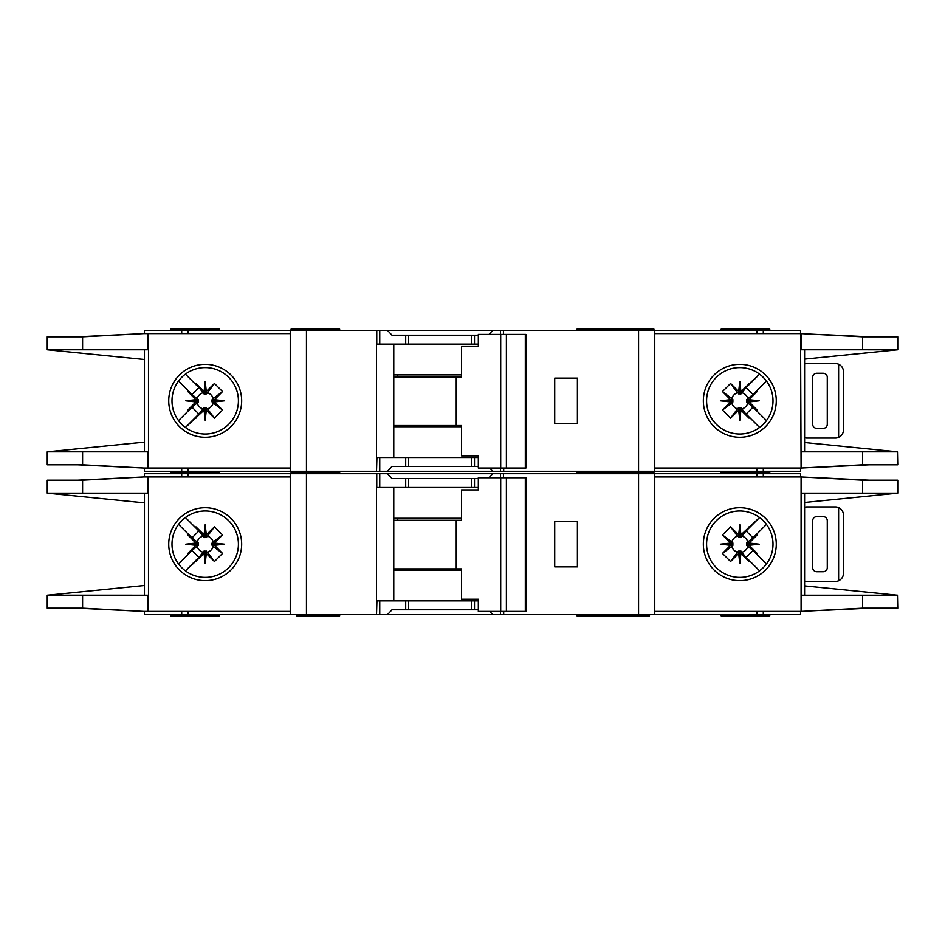 <?xml version="1.0" encoding="UTF-8"?>
<svg xmlns="http://www.w3.org/2000/svg" width="945" height="945" viewBox="0 0 945 945"><rect width="100%" height="100%" fill="white"/><g stroke="black" fill="none" stroke-linecap="round" stroke-linejoin="round"><path stroke-width="1.42" d="M468.85 609.797L461.562 609.797M418.635 609.797L411.347 609.797M411.347 478.572L418.635 478.572M461.562 478.572L468.85 478.572M205.195 551.089L203.978 551.1L203.978 553.605L205.195 553.486L205.195 551.089L207.463 552.199A8.328 8.328 0 0 0 213.216 546.446L212.117 545.407L214.621 545.407L214.515 543.068L222.536 534.941L213.216 541.922A8.328 8.328 0 0 0 207.463 536.169L206.423 537.268L206.423 534.764L204.085 534.87L195.958 526.849L202.939 536.169A8.328 8.328 0 0 0 197.186 541.922L198.285 542.962L195.78 542.962L195.887 545.3L187.866 553.427L197.186 546.446A8.328 8.328 0 0 0 202.939 552.199L203.978 551.1M197.186 546.446L198.285 545.407L198.285 542.962M202.939 536.169L204.592 537.599L206.423 537.268M741.022 551.1L738.577 551.1L738.577 553.605L740.915 553.498L749.042 561.519L741.022 551.1L741.022 553.605M738.577 553.605L730.556 561.519L722.464 553.427L731.784 546.446A8.328 8.328 0 0 0 737.537 552.199L738.577 551.1M731.784 546.446L732.883 545.407L732.883 542.962L730.379 542.962L730.485 545.3L722.464 553.427M730.379 542.962L722.464 534.941L730.556 526.849L737.537 536.169A8.328 8.328 0 0 0 731.784 541.922L732.883 542.962M737.537 536.169L740.407 537.599L741.022 534.764L739.805 534.882L739.805 537.28M746.704 544.19L746.715 545.407L749.22 545.407L749.101 544.19L746.704 544.19L746.715 542.962L749.22 542.962L757.134 534.941L747.814 541.922A8.328 8.328 0 0 0 742.061 536.169L741.022 537.268M749.113 543.068L759.225 544.19L749.101 544.19L749.22 542.962M738.683 534.87L739.805 524.759L739.805 534.882L738.577 534.764L738.577 537.268M213.216 541.922L211.786 543.576L212.117 545.407M212.105 544.19L224.626 544.19L214.515 545.3M212.117 542.962L214.621 542.962M205.195 537.28L205.195 524.759L206.317 534.87M203.978 537.268L203.978 534.764M576.993 614.652L576.993 615.868L613.116 615.868L613.116 614.652M339.657 614.652L339.657 615.868L329.935 615.868L329.935 614.652M649.487 614.652L649.487 615.868L613.116 615.868M219.37 614.652L219.37 615.868L170.773 615.868L170.773 614.652M653.94 473.717L653.94 472.5L576.993 472.5L613.116 472.5L613.116 471.283M576.993 473.717L576.993 471.283M605.343 473.717L605.343 471.283M339.657 473.717L339.657 472.5L291.06 472.5L291.06 473.717M721.165 473.717L721.165 472.5L769.773 472.5L721.165 472.5L721.165 471.283M171.99 544.19A33.205 33.205 0 0 0 205.195 577.395A33.205 33.205 0 0 0 238.412 544.19A33.205 33.205 0 0 0 205.195 510.973A33.205 33.205 0 0 0 171.99 544.19M205.195 580.655A36.465 36.465 0 0 1 168.73 544.19A36.465 36.465 0 0 1 205.195 507.725A36.465 36.465 0 0 1 241.66 544.19A36.465 36.465 0 0 1 205.195 580.655M739.805 510.973A33.205 33.205 0 0 1 759.437 517.411A33.205 33.205 0 0 0 706.588 544.19A33.205 33.205 0 0 0 759.437 570.957A33.205 33.205 0 0 0 759.437 517.411L762.343 519.797M739.805 580.655A36.465 36.465 0 0 1 703.34 544.19A36.465 36.465 0 0 1 739.805 507.725A36.465 36.465 0 0 1 776.27 544.19A36.465 36.465 0 0 1 739.805 580.655M763.288 567.661L759.437 570.957M897.478 595.185L897.75 608.178L862.62 608.178L801.088 611.415L801.088 595.22L897.478 595.22L804.597 585.9M862.62 480.19L897.75 480.19L897.75 493.16L801.088 493.16L801.088 476.953L862.62 480.19L862.62 493.16M804.597 502.468L897.478 493.184M765.497 523.14L761.847 519.348M763.489 567.461L765.733 564.933M761.847 569.02A33.205 33.205 0 0 1 739.805 577.395M654.755 611.415L800.545 611.415L800.545 614.652L654.755 614.652L654.755 473.717L800.545 473.717L800.545 476.953L654.755 476.953M801.088 611.415L801.088 476.953M804.597 595.22L804.597 493.16M144.455 476.953L144.455 473.717L379.748 473.717L379.748 487.49L376.512 487.49L376.512 614.652L144.455 614.652L144.455 611.415M478.324 487.49L405.688 487.49L405.688 478.572L391.974 478.572L387.497 473.717L379.748 473.717M387.497 473.717L492.711 473.717L488.978 477.768M500.46 477.768L500.46 473.717L492.711 473.717M500.46 473.717L638.548 473.717L638.548 614.652L503.685 614.652L503.685 611.415M654.755 473.717L638.548 473.717M654.755 614.652L638.548 614.652M503.283 611.415L503.685 614.652M503.283 614.652L500.46 614.652L500.46 611.415M489.723 611.415L492.711 614.652L500.46 614.652M492.711 614.652L387.497 614.652L391.974 609.797L405.688 609.797L405.688 600.89L376.925 600.89L376.512 614.652M379.748 600.89L379.748 614.652L387.497 614.652M379.748 614.652L376.925 614.652M869.294 608.178L822.174 610.446M836.774 609.631L866.884 608.178M822.174 477.922L869.294 480.19M836.774 478.737L866.884 480.19M769.773 473.717L769.773 471.283M219.37 471.283L219.37 472.5L170.773 472.5L170.773 473.717M290.245 611.415L143.994 611.415L82.593 608.178L47.25 608.178L47.25 595.22L144.455 585.498M147.987 476.953L147.987 493.16L82.593 493.16L82.593 480.19L143.994 476.953L290.245 476.953M144.455 493.16L144.455 595.22M82.593 480.19L47.25 480.19L47.25 493.16L144.455 502.87M147.987 611.415L147.987 595.22L47.545 595.185M82.593 493.16L47.545 493.16M195.78 542.962L187.866 534.941L188.303 534.161L192 537.859L178.534 524.392M192 537.859L198.875 530.984L195.178 527.286L198.875 530.984M185.409 517.517L195.178 527.286L195.958 526.849M203.978 553.605L185.409 570.851L198.875 557.385L192 550.51L178.534 563.976L188.303 554.207L187.866 553.427M204.085 534.87L205.195 524.759M206.423 534.764L214.444 526.849L222.536 534.941M214.515 543.068L224.626 544.19M214.621 545.407L222.536 553.427L214.444 561.519L207.463 552.199M206.317 553.498L205.195 563.61L205.195 553.486L206.317 553.498L214.444 561.519M205.195 563.61L204.085 553.498M195.178 561.082L198.875 557.385M192 550.51L188.303 554.207M195.887 545.3L185.775 544.19L195.887 543.068M143.994 476.953L77.644 480.19M79.663 480.19L128.91 477.757M77.644 608.178L143.994 611.415M79.663 608.178L128.91 610.624M290.245 614.652L290.245 473.717M405.688 487.49L379.748 487.49M405.688 478.572L478.324 478.572M577.395 566.87L577.395 521.51L554.715 521.51L554.715 566.87L577.395 566.87M721.165 614.652L721.165 615.868L769.773 615.868L769.773 614.652M478.324 600.89L405.688 600.89M478.324 609.797L405.688 609.797M393.77 487.49L393.77 600.89M620.912 614.652L620.912 615.868M299.163 614.652L299.163 615.868L329.935 615.868M296.73 614.652L296.73 615.868L299.163 615.868M197.186 541.922L187.866 534.941M202.939 552.199L195.958 561.519M214.444 526.849L207.463 536.169M222.536 553.427L213.216 546.446M206.423 553.605L206.423 551.1M195.78 545.407L198.285 545.407M185.775 544.19L198.296 544.19M749.22 545.407L757.134 553.427L756.697 554.207L753 550.51L766.466 563.976M753 550.51L746.125 557.385L749.822 561.082L746.125 557.385M759.591 570.851L749.822 561.082L749.042 561.519M741.022 534.764L759.591 517.517L746.125 530.984L753 537.859L766.466 524.392L756.697 534.161L757.134 534.941M740.915 553.498L739.805 563.61L738.683 553.498M730.485 545.3L720.374 544.19L730.485 543.068M738.577 534.764L730.556 526.849M739.805 524.759L740.915 534.87M749.822 527.286L746.125 530.984M753 537.859L756.697 534.161M759.225 544.19L749.113 545.3M823.225 516.643L816.752 516.643A4.052 4.052 0 0 0 812.7 520.695L812.7 567.673A4.052 4.052 0 0 0 816.752 571.725L823.225 571.725A4.052 4.052 0 0 0 827.277 567.673L827.277 520.695A4.052 4.052 0 0 0 823.225 516.643M838.617 580.773L838.617 507.607C841.7 509.119 843.318 511.599 843.483 515.025L843.483 573.343C843.318 576.769 841.7 579.25 838.617 580.773A8.103 8.103 0 0 1 835.38 581.447L807.03 581.447A8.103 8.103 0 0 1 804.597 581.069M804.597 507.3A8.103 8.103 0 0 1 807.03 506.922L835.38 506.922A8.103 8.103 0 0 1 838.617 507.607M722.464 534.941L731.784 541.922M732.895 544.19L720.374 544.19M732.883 545.407L730.379 545.407M742.061 536.169L749.042 526.849M730.556 561.519L737.537 552.199M747.814 541.922L746.715 542.962M739.805 551.089L739.805 563.61M742.061 552.199A8.328 8.328 0 0 0 747.814 546.446L746.715 545.407M747.814 546.446L757.134 553.427M506.39 611.415L478.324 611.415L478.324 599.26L461.55 599.26L461.55 568.89L456.246 568.89L456.246 520.293L461.55 520.293L461.55 489.912L478.324 489.912L478.324 477.768L525.314 477.768L525.314 611.415L506.39 611.415L506.39 477.768M525.314 611.415L525.916 611.415L525.916 477.768L525.314 477.768M500.696 611.415L500.696 477.768M478.324 489.912L477.319 489.912M393.77 568.89L456.246 568.89M456.246 520.293L393.77 520.293M461.55 570.107L393.77 570.107M393.77 518.262L461.55 518.262M468.85 466.428L461.562 466.428M418.635 466.428L411.347 466.428M411.347 335.203L418.635 335.203M461.562 335.203L468.85 335.203M205.195 407.72L203.978 407.732L203.978 410.236L205.195 410.118L205.195 407.72L207.463 408.831A8.328 8.328 0 0 0 213.216 403.078L212.117 402.038L214.621 402.038L214.515 399.7L222.536 391.573L213.216 398.554A8.328 8.328 0 0 0 207.463 392.801L206.423 393.9L206.423 391.395L204.085 391.502L195.958 383.481L202.939 392.801A8.328 8.328 0 0 0 197.186 398.554L198.285 399.593L195.78 399.593L195.887 401.932L187.866 410.059L197.186 403.078A8.328 8.328 0 0 0 202.939 408.831L203.978 407.732M197.186 403.078L198.285 402.038L198.285 399.593M202.939 392.801L204.592 394.23L206.423 393.9M741.022 407.732L738.577 407.732L738.577 410.236L740.915 410.13L749.042 418.151L741.022 407.732L741.022 410.236M738.577 410.236L730.556 418.151L722.464 410.059L731.784 403.078A8.328 8.328 0 0 0 737.537 408.831L738.577 407.732M731.784 403.078L732.883 402.038L732.883 399.593L730.379 399.593L730.485 401.932L722.464 410.059M730.379 399.593L722.464 391.573L730.556 383.481L737.537 392.801A8.328 8.328 0 0 0 731.784 398.554L732.883 399.593M737.537 392.801L740.407 394.23L741.022 391.395L739.805 391.513L739.805 393.911M746.704 400.81L746.715 402.038L749.22 402.038L749.101 400.81L746.704 400.81L746.715 399.593L749.22 399.593L757.134 391.573L747.814 398.554A8.328 8.328 0 0 0 742.061 392.801L741.022 393.9M749.113 399.7L759.225 400.81L749.101 400.81L749.22 399.593M738.683 391.502L739.805 381.39L739.805 391.513L738.577 391.395L738.577 393.9M213.216 398.554L211.786 400.207L212.117 402.038M212.105 400.81L224.626 400.81L214.515 401.932M212.117 399.593L214.621 399.593M205.195 393.911L205.195 381.39L206.317 391.502M203.978 393.9L203.978 391.395M339.657 471.283L339.657 472.5L329.935 472.5L329.935 471.283M649.487 471.283L649.487 472.5M653.94 330.348L653.94 329.132L576.993 329.132L576.993 330.348M605.343 330.348L605.343 329.132M339.657 330.348L339.657 329.132L291.06 329.132L291.06 330.348M721.165 330.348L721.165 329.132L769.773 329.132L769.773 330.348M171.99 400.81A33.205 33.205 0 0 0 205.195 434.027A33.205 33.205 0 0 0 238.412 400.81A33.205 33.205 0 0 0 205.195 367.605A33.205 33.205 0 0 0 171.99 400.81M205.195 437.275A36.465 36.465 0 0 1 168.73 400.81A36.465 36.465 0 0 1 205.195 364.345A36.465 36.465 0 0 1 241.66 400.81A36.465 36.465 0 0 1 205.195 437.275M739.805 367.605A33.205 33.205 0 0 1 759.437 374.043A33.205 33.205 0 0 0 706.588 400.81A33.205 33.205 0 0 0 759.437 427.589A33.205 33.205 0 0 0 759.437 374.043L762.343 376.429M739.805 437.275A36.465 36.465 0 0 1 703.34 400.81A36.465 36.465 0 0 1 739.805 364.345A36.465 36.465 0 0 1 776.27 400.81A36.465 36.465 0 0 1 739.805 437.275M763.288 424.293L759.437 427.589M897.478 451.816L897.75 464.81L862.62 464.81L801.088 468.047L801.088 451.84L897.478 451.84L804.597 442.532M654.755 468.047L800.545 468.047L800.545 471.283L654.755 471.283L654.755 330.348L800.545 330.348L800.545 333.585L862.62 336.822L897.75 336.822L897.75 349.78L804.597 359.1M862.62 336.822L862.62 349.78L897.478 349.815M862.62 349.78L801.088 349.78L801.088 333.585M765.497 379.772L761.847 375.98M763.489 424.081L765.733 421.564M761.847 425.652A33.205 33.205 0 0 1 739.805 434.027M801.088 468.047L800.545 333.585L654.755 333.585M804.597 451.84L804.597 349.78M144.455 333.585L144.455 330.348L379.748 330.348L379.748 344.11L376.512 344.11L376.512 471.283L144.455 471.283L144.455 468.047M478.324 344.11L405.688 344.11L405.688 335.203L391.974 335.203L387.497 330.348L379.748 330.348M387.497 330.348L492.711 330.348L488.978 334.4M500.46 334.4L500.46 330.348L492.711 330.348M500.46 330.348L638.548 330.348L638.548 471.283L503.685 471.283L503.685 468.047M654.755 330.348L638.548 330.348M654.755 471.283L638.548 471.283M503.283 468.047L503.685 471.283M503.283 471.283L500.46 471.283L500.46 468.047M489.723 468.047L492.711 471.283L500.46 471.283M492.711 471.283L387.497 471.283L391.974 466.428L405.688 466.428L405.688 457.51L376.925 457.51L376.512 471.283M379.748 457.51L379.748 471.283L387.497 471.283M379.748 471.283L376.925 471.283M869.294 464.81L822.174 467.078M836.774 466.263L866.884 464.81M822.174 334.554L869.294 336.822M836.774 335.369L866.884 336.822M219.37 330.348L219.37 329.132L170.773 329.132L170.773 330.348M290.245 468.047L143.994 468.047L82.593 464.81L47.25 464.81L47.25 451.84L144.455 442.13M147.987 333.585L147.987 349.78L82.593 349.78L82.593 336.822L143.994 333.585L290.245 333.585M144.455 349.78L144.455 451.84M82.593 336.822L47.25 336.822L47.25 349.78L82.593 349.78M47.545 349.815L144.455 359.502M47.545 451.84L147.987 451.84L147.987 468.047M195.78 399.593L187.866 391.573L188.303 390.793L192 394.49L178.534 381.024M192 394.49L198.875 387.615L195.178 383.918L198.875 387.615M185.409 374.149L195.178 383.918L195.958 383.481M203.978 410.236L185.409 427.483L198.875 414.016L192 407.141L178.534 420.608L188.303 410.839L187.866 410.059M204.085 391.502L205.195 381.39M206.423 391.395L214.444 383.481L222.536 391.573M214.515 399.7L224.626 400.81M214.621 402.038L222.536 410.059L214.444 418.151L207.463 408.831M206.317 410.13L205.195 420.241L205.195 410.118L206.317 410.13L214.444 418.151M205.195 420.241L204.085 410.13M195.178 417.714L198.875 414.016M192 407.141L188.303 410.839M195.887 401.932L185.775 400.81L195.887 399.7M143.994 333.585L77.644 336.822M79.663 336.822L128.91 334.376M77.644 464.81L143.994 468.047M79.663 464.81L128.91 467.243M290.245 471.283L290.245 330.348M405.688 344.11L379.748 344.11M405.688 335.203L478.324 335.203M577.395 423.49L577.395 378.13L554.715 378.13L554.715 423.49L577.395 423.49M170.773 471.283L170.773 472.5L219.37 472.5L219.37 473.717M478.324 457.51L405.688 457.51M478.324 466.428L405.688 466.428M393.77 344.11L393.77 457.51M620.912 471.283L620.912 472.5M299.163 471.283L299.163 472.5M197.186 398.554L187.866 391.573M202.939 408.831L195.958 418.151M214.444 383.481L207.463 392.801M222.536 410.059L213.216 403.078M206.423 410.236L206.423 407.732M195.78 402.038L198.285 402.038M185.775 400.81L198.296 400.81M749.22 402.038L757.134 410.059L756.697 410.839L753 407.141L766.466 420.608M753 407.141L746.125 414.016L749.822 417.714L746.125 414.016M759.591 427.483L749.822 417.714L749.042 418.151M741.022 391.395L759.591 374.149L746.125 387.615L753 394.49L766.466 381.024L756.697 390.793L757.134 391.573M740.915 410.13L739.805 420.241L738.683 410.13M730.485 401.932L720.374 400.81L730.485 399.7M738.577 391.395L730.556 383.481M739.805 381.39L740.915 391.502M749.822 383.918L746.125 387.615M753 394.49L756.697 390.793M759.225 400.81L749.113 401.932M823.225 373.275L816.752 373.275A4.052 4.052 0 0 0 812.7 377.327L812.7 424.305A4.052 4.052 0 0 0 816.752 428.357L823.225 428.357A4.052 4.052 0 0 0 827.277 424.305L827.277 377.327A4.052 4.052 0 0 0 823.225 373.275M838.617 437.393L838.617 364.227C841.7 365.75 843.318 368.231 843.483 371.657L843.483 429.975C843.318 433.401 841.7 435.881 838.617 437.393A8.103 8.103 0 0 1 835.38 438.078L807.03 438.078A8.103 8.103 0 0 1 804.597 437.7M804.597 363.931A8.103 8.103 0 0 1 807.03 363.553L835.38 363.553A8.103 8.103 0 0 1 838.617 364.227M722.464 391.573L731.784 398.554M732.895 400.81L720.374 400.81M732.883 402.038L730.379 402.038M742.061 392.801L749.042 383.481M730.556 418.151L737.537 408.831M747.814 398.554L746.715 399.593M739.805 407.72L739.805 420.241M742.061 408.831A8.328 8.328 0 0 0 747.814 403.078L746.715 402.038M747.814 403.078L757.134 410.059M506.39 468.047L478.324 468.047L478.324 455.892L461.55 455.892L461.55 425.522L456.246 425.522L456.246 376.925L461.55 376.925L461.55 346.543L478.324 346.543L478.324 334.4L525.314 334.4L525.314 468.047L506.39 468.047L506.39 334.4M525.314 468.047L525.916 468.047L525.916 334.4L525.314 334.4M500.696 468.047L500.696 334.4M478.324 346.543L477.319 346.543M393.77 425.522L456.246 425.522M456.246 376.925L393.77 376.925M461.55 426.738L393.77 426.738M393.77 374.893L461.55 374.893M862.62 595.22L862.62 608.178M763.3 476.953L763.3 473.717M757.051 476.953L757.051 473.717M757.051 611.415L757.051 614.652M763.3 611.415L763.3 614.652M148.495 476.953L148.495 611.415M82.593 608.178L82.593 595.22M181.7 473.717L181.7 476.953M187.949 473.717L187.949 476.953M306.452 614.652L306.452 473.717M376.76 473.717L376.76 487.49M474.508 487.49L474.508 478.572M503.437 477.768L503.437 473.717M187.949 611.415L187.949 614.652M181.7 611.415L181.7 614.652M474.508 609.797L474.508 600.89M307.255 614.652L307.255 615.868M397.75 568.89L397.75 570.107M397.75 518.262L397.75 520.293M471.531 487.49L471.531 478.572M408.665 487.49L408.665 478.572M471.531 609.797L471.531 600.89M408.665 609.797L408.665 600.89M862.62 451.84L862.62 464.81M763.3 333.585L763.3 330.348M757.051 333.585L757.051 330.348M757.051 468.047L757.051 471.283M763.3 468.047L763.3 471.283M148.495 333.585L148.495 468.047M82.593 464.81L82.593 451.84M181.7 330.348L181.7 333.585M187.949 330.348L187.949 333.585M306.452 471.283L306.452 330.348M376.76 330.348L376.76 344.11M474.508 344.11L474.508 335.203M503.437 334.4L503.437 330.348M187.949 468.047L187.949 471.283M181.7 468.047L181.7 471.283M474.508 466.428L474.508 457.51M307.255 471.283L307.255 472.5M397.75 425.522L397.75 426.738M397.75 374.893L397.75 376.925M471.531 344.11L471.531 335.203M408.665 344.11L408.665 335.203M471.531 466.428L471.531 457.51M408.665 466.428L408.665 457.51M605.343 614.652L605.343 615.868M296.73 471.283L296.73 472.5"/></g></svg>

